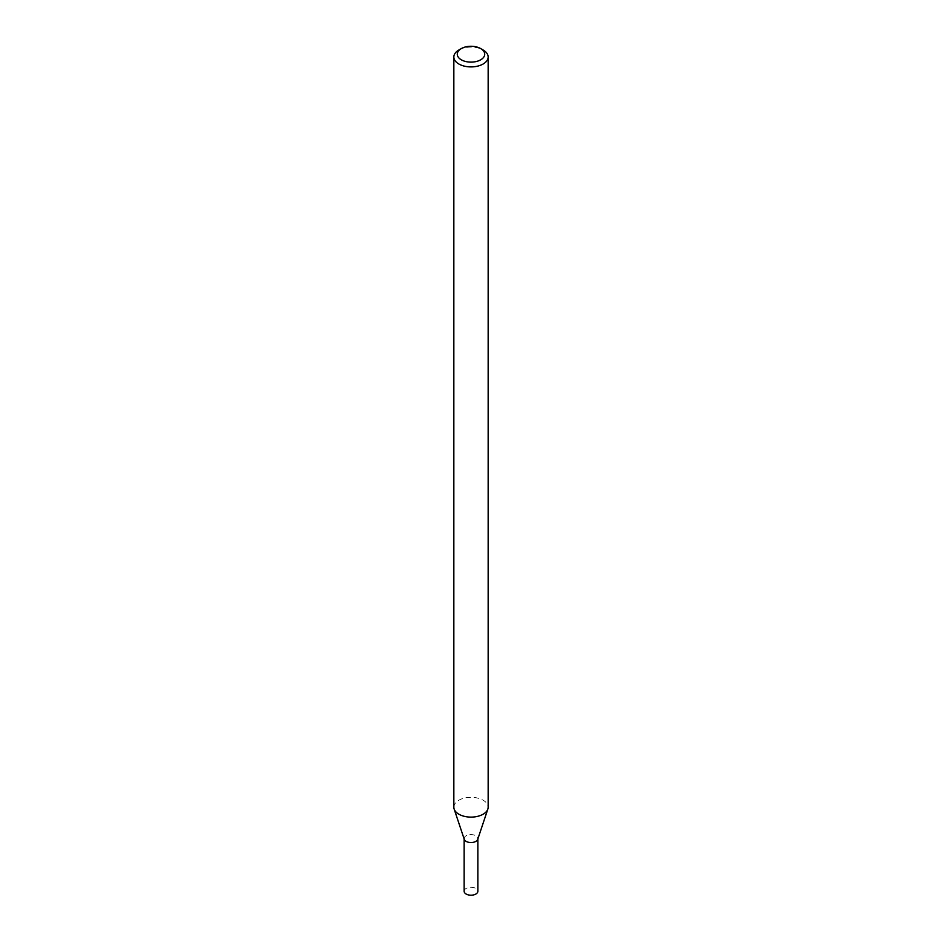 <?xml version="1.0" encoding="UTF-8"?>
<svg xmlns="http://www.w3.org/2000/svg" width="942" height="942" viewBox="0 0 942 942"><rect width="100%" height="100%" fill="white"/><g stroke="black" fill="none" stroke-linecap="round" stroke-linejoin="round"><path stroke-width="0.71" stroke-dasharray="4.71 3.53" d="M464.265 839.334A6.865 3.956 180 0 1 471 834.612A6.865 3.956 180 0 1 477.735 839.334M453.844 807.212A17.156 9.903 180 0 1 471 797.309A17.156 9.903 180 0 1 488.156 807.212M458.872 49.997A17.156 9.903 180 0 1 483.128 49.997M464.135 891.238A6.865 3.956 180 0 1 471 887.282A6.865 3.956 180 0 1 477.865 891.238M464.135 838.957L464.135 838.58A6.865 3.956 180 0 1 471 834.612A6.865 3.956 180 0 1 477.865 838.58L477.865 838.957"/><path stroke-width="1.41" d="M480.703 48.595L483.128 49.997A17.156 9.903 180 0 1 488.156 57.003L488.156 807.212A17.156 9.903 180 0 1 487.838 809.096L477.735 839.334A6.865 3.956 180 0 1 475.851 841.383A6.865 3.956 180 0 1 468.986 842.372A6.865 3.956 180 0 1 464.265 839.334L454.162 809.096A17.156 9.903 180 0 1 453.844 807.212L453.844 57.003A17.156 9.903 180 0 1 458.872 49.997L461.297 48.595A13.718 7.925 180 0 1 480.703 48.595A13.718 7.925 180 0 1 480.703 59.805A13.718 7.925 180 0 1 461.297 59.805A13.718 7.925 180 0 1 461.297 48.595M487.838 809.096A17.156 9.903 180 0 1 483.128 814.218A17.156 9.903 180 0 1 465.972 816.679A17.156 9.903 180 0 1 454.162 809.096M488.156 57.003A17.156 9.903 180 0 1 483.128 64.009A17.156 9.903 180 0 1 464.43 66.152A17.156 9.903 180 0 1 453.844 57.003M477.865 838.957L477.865 891.238A6.865 3.956 180 0 1 475.851 894.04A6.865 3.956 180 0 1 468.374 894.9A6.865 3.956 180 0 1 464.135 891.238L464.135 838.957M477.865 838.58A6.865 3.956 180 0 1 475.851 841.383A6.865 3.956 180 0 1 468.374 842.242A6.865 3.956 180 0 1 464.135 838.58"/></g></svg>
